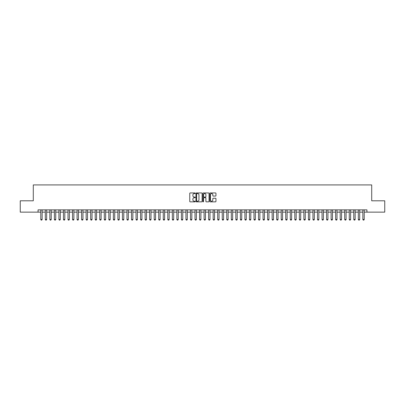 <?xml version="1.0" encoding="UTF-8"?>
<svg xmlns="http://www.w3.org/2000/svg" width="405" height="405" viewBox="0 0 405 405"><rect width="100%" height="100%" fill="white"/><g stroke="black" fill="none" stroke-linecap="round" stroke-linejoin="round"><path stroke-width="0.61" d="M195.24 193.256A0.314 0.314 0 0 0 194.932 192.942L190.198 192.942A0.446 0.446 0 0 0 189.753 193.387L189.753 201.406A0.446 0.446 0 0 0 190.198 201.847L194.932 201.847A0.314 0.314 0 0 0 195.24 201.538A0.314 0.314 0 0 0 194.932 201.224L194.319 201.224A1.423 1.423 0 0 1 192.891 199.802L192.891 199.133A1.423 1.423 0 0 1 194.319 197.706L194.932 197.706A0.314 0.314 0 0 0 195.24 197.397A0.314 0.314 0 0 0 194.932 197.083L194.319 197.083A1.423 1.423 0 0 1 192.891 195.661L192.891 194.992A1.423 1.423 0 0 1 194.319 193.565L194.932 193.565A0.314 0.314 0 0 0 195.24 193.256M215.516 196.081A0.446 0.446 0 0 0 215.956 195.635L215.956 193.387A0.446 0.446 0 0 0 215.516 192.942L210.261 192.942A0.446 0.446 0 0 0 209.815 193.387L209.815 201.406A0.446 0.446 0 0 0 210.261 201.847L215.516 201.847A0.446 0.446 0 0 0 215.956 201.406L215.956 198.688A0.446 0.446 0 0 0 215.516 198.242L213.263 198.242A0.446 0.446 0 0 0 212.817 198.688L212.817 200.035A1.19 1.19 0 0 1 211.628 201.224A1.19 1.19 0 0 1 210.438 200.035L210.438 194.759A1.19 1.19 0 0 1 211.628 193.565A1.19 1.19 0 0 1 212.817 194.759L212.817 195.635A0.446 0.446 0 0 0 213.263 196.081L215.516 196.081M38.055 212.139L20.25 212.139L20.25 200.799L33.291 200.799L33.291 184.923L371.709 184.923L371.709 200.799L384.75 200.799L384.75 212.139L366.945 212.139L366.945 209.871L38.055 209.871L38.055 212.139L40.778 212.139M202.11 193.387A0.446 0.446 0 0 0 201.665 192.942L196.41 192.942A0.446 0.446 0 0 0 195.964 193.387L195.964 201.406A0.446 0.446 0 0 0 196.41 201.847L201.665 201.847A0.446 0.446 0 0 0 202.11 201.406L202.11 193.387M203.335 192.942L208.59 192.942A0.446 0.446 0 0 1 209.036 193.387L209.036 201.406A0.446 0.446 0 0 1 208.59 201.847L206.342 201.847A0.446 0.446 0 0 1 205.897 201.406L205.897 198.151A0.446 0.446 0 0 0 205.451 197.706L203.958 197.706A0.446 0.446 0 0 0 203.512 198.151L203.512 201.538A0.314 0.314 0 0 1 203.204 201.847A0.314 0.314 0 0 1 202.89 201.538L202.89 193.387A0.446 0.446 0 0 1 203.335 192.942M42.14 212.139L45.314 212.139M46.676 212.139L49.85 212.139M51.212 212.139L54.386 212.139M55.748 212.139L58.922 212.139M60.284 212.139L63.458 212.139M64.82 212.139L67.994 212.139M69.356 212.139L72.53 212.139M73.892 212.139L77.066 212.139M78.428 212.139L81.602 212.139M82.964 212.139L86.143 212.139M87.5 212.139L90.68 212.139M92.036 212.139L95.216 212.139M96.577 212.139L99.751 212.139M101.113 212.139L104.287 212.139M105.649 212.139L108.823 212.139M110.185 212.139L113.359 212.139M114.721 212.139L117.895 212.139M119.257 212.139L122.431 212.139M123.793 212.139L126.968 212.139M128.329 212.139L131.504 212.139M132.865 212.139L136.04 212.139M137.401 212.139L140.581 212.139M141.937 212.139L145.117 212.139M146.473 212.139L149.653 212.139M151.009 212.139L154.189 212.139M155.55 212.139L158.725 212.139M160.086 212.139L163.261 212.139M164.622 212.139L167.797 212.139M169.158 212.139L172.333 212.139M173.694 212.139L176.869 212.139M178.23 212.139L181.405 212.139M182.766 212.139L185.941 212.139M187.302 212.139L190.477 212.139M191.838 212.139L195.013 212.139M196.374 212.139L199.554 212.139M200.91 212.139L204.09 212.139M205.446 212.139L208.626 212.139M209.987 212.139L213.162 212.139M214.523 212.139L217.698 212.139M219.059 212.139L222.234 212.139M223.595 212.139L226.77 212.139M228.131 212.139L231.306 212.139M232.667 212.139L235.842 212.139M237.203 212.139L240.378 212.139M241.739 212.139L244.914 212.139M246.275 212.139L249.45 212.139M250.811 212.139L253.991 212.139M255.347 212.139L258.527 212.139M259.883 212.139L263.063 212.139M264.419 212.139L267.599 212.139M268.96 212.139L272.135 212.139M273.496 212.139L276.671 212.139M278.033 212.139L281.207 212.139M282.568 212.139L285.743 212.139M287.104 212.139L290.279 212.139M291.641 212.139L294.815 212.139M296.176 212.139L299.351 212.139M300.712 212.139L303.887 212.139M305.248 212.139L308.423 212.139M309.784 212.139L312.964 212.139M314.32 212.139L317.5 212.139M318.856 212.139L322.036 212.139M323.398 212.139L326.572 212.139M327.934 212.139L331.108 212.139M332.47 212.139L335.644 212.139M337.006 212.139L340.18 212.139M341.542 212.139L344.716 212.139M346.078 212.139L349.252 212.139M350.614 212.139L353.788 212.139M355.15 212.139L358.324 212.139M359.686 212.139L362.86 212.139M364.222 212.139L366.945 212.139M196.901 193.565A0.314 0.314 0 0 0 196.587 193.879L196.587 200.915A0.314 0.314 0 0 0 196.901 201.224L197.544 201.224A1.423 1.423 0 0 0 198.971 199.802L198.971 194.992A1.423 1.423 0 0 0 197.544 193.565L196.901 193.565M205.897 194.78A1.19 1.19 0 0 0 204.702 193.59A1.19 1.19 0 0 0 203.512 194.78L203.512 196.638A0.446 0.446 0 0 0 203.958 197.083L205.451 197.083A0.446 0.446 0 0 0 205.897 196.638L205.897 194.78M42.14 209.871L42.14 219.49L41.796 220.077L41.118 220.077L40.778 219.49L40.778 209.871M40.778 219.49L42.14 219.49M46.676 209.871L46.676 219.49L46.332 220.077L45.654 220.077L45.314 219.49L45.314 209.871M45.314 219.49L46.676 219.49M51.212 209.871L51.212 219.49L50.873 220.077L50.19 220.077L49.85 219.49L49.85 209.871M49.85 219.49L51.212 219.49M55.748 209.871L55.748 219.49L55.409 220.077L54.726 220.077L54.386 219.49L54.386 209.871M54.386 219.49L55.748 219.49M60.284 209.871L60.284 219.49L59.945 220.077L59.262 220.077L58.922 219.49L58.922 209.871M58.922 219.49L60.284 219.49M64.82 209.871L64.82 219.49L64.481 220.077L63.798 220.077L63.458 219.49L63.458 209.871M63.458 219.49L64.82 219.49M69.356 209.871L69.356 219.49L69.017 220.077L68.334 220.077L67.994 219.49L67.994 209.871M67.994 219.49L69.356 219.49M73.892 209.871L73.892 219.49L73.553 220.077L72.875 220.077L72.53 219.49L72.53 209.871M72.53 219.49L73.892 219.49M78.428 209.871L78.428 219.49L78.089 220.077L77.411 220.077L77.066 219.49L77.066 209.871M77.066 219.49L78.428 219.49M82.964 209.871L82.964 219.49L82.625 220.077L81.947 220.077L81.602 219.49L81.602 209.871M81.602 219.49L82.964 219.49M87.5 209.871L87.5 219.49L87.161 220.077L86.483 220.077L86.143 219.49L86.143 209.871M86.143 219.49L87.5 219.49M92.036 209.871L92.036 219.49L91.697 220.077L91.019 220.077L90.68 219.49L90.68 209.871M90.68 219.49L92.036 219.49M96.577 209.871L96.577 219.49L96.233 220.077L95.555 220.077L95.216 219.49L95.216 209.871M95.216 219.49L96.577 219.49M101.113 209.871L101.113 219.49L100.769 220.077L100.091 220.077L99.751 219.49L99.751 209.871M99.751 219.49L101.113 219.49M105.649 209.871L105.649 219.49L105.305 220.077L104.627 220.077L104.287 219.49L104.287 209.871M104.287 219.49L105.649 219.49M110.185 209.871L110.185 219.49L109.846 220.077L109.163 220.077L108.823 219.49L108.823 209.871M108.823 219.49L110.185 219.49M114.721 209.871L114.721 219.49L114.382 220.077L113.699 220.077L113.359 219.49L113.359 209.871M113.359 219.49L114.721 219.49M119.257 209.871L119.257 219.49L118.918 220.077L118.235 220.077L117.895 219.49L117.895 209.871M117.895 219.49L119.257 219.49M123.793 209.871L123.793 219.49L123.454 220.077L122.771 220.077L122.431 219.49L122.431 209.871M122.431 219.49L123.793 219.49M128.329 209.871L128.329 219.49L127.99 220.077L127.307 220.077L126.968 219.49L126.968 209.871M126.968 219.49L128.329 219.49M132.865 209.871L132.865 219.49L132.526 220.077L131.848 220.077L131.504 219.49L131.504 209.871M131.504 219.49L132.865 219.49M137.401 209.871L137.401 219.49L137.062 220.077L136.384 220.077L136.04 219.49L136.04 209.871M136.04 219.49L137.401 219.49M141.937 209.871L141.937 219.49L141.598 220.077L140.92 220.077L140.581 219.49L140.581 209.871M140.581 219.49L141.937 219.49M146.473 209.871L146.473 219.49L146.134 220.077L145.456 220.077L145.117 219.49L145.117 209.871M145.117 219.49L146.473 219.49M151.009 209.871L151.009 219.49L150.67 220.077L149.992 220.077L149.653 219.49L149.653 209.871M149.653 219.49L151.009 219.49M155.55 209.871L155.55 219.49L155.206 220.077L154.528 220.077L154.189 219.49L154.189 209.871M154.189 219.49L155.55 219.49M160.086 209.871L160.086 219.49L159.742 220.077L159.064 220.077L158.725 219.49L158.725 209.871M158.725 219.49L160.086 219.49M164.622 209.871L164.622 219.49L164.283 220.077L163.6 220.077L163.261 219.49L163.261 209.871M163.261 219.49L164.622 219.49M169.158 209.871L169.158 219.49L168.819 220.077L168.136 220.077L167.797 219.49L167.797 209.871M167.797 219.49L169.158 219.49M173.694 209.871L173.694 219.49L173.355 220.077L172.672 220.077L172.333 219.49L172.333 209.871M172.333 219.49L173.694 219.49M178.23 209.871L178.23 219.49L177.891 220.077L177.208 220.077L176.869 219.49L176.869 209.871M176.869 219.49L178.23 219.49M182.766 209.871L182.766 219.49L182.427 220.077L181.744 220.077L181.405 219.49L181.405 209.871M181.405 219.49L182.766 219.49M187.302 209.871L187.302 219.49L186.963 220.077L186.285 220.077L185.941 219.49L185.941 209.871M185.941 219.49L187.302 219.49M191.838 209.871L191.838 219.49L191.499 220.077L190.821 220.077L190.477 219.49L190.477 209.871M190.477 219.49L191.838 219.49M196.374 209.871L196.374 219.49L196.035 220.077L195.357 220.077L195.013 219.49L195.013 209.871M195.013 219.49L196.374 219.49M200.91 209.871L200.91 219.49L200.571 220.077L199.893 220.077L199.554 219.49L199.554 209.871M199.554 219.49L200.91 219.49M205.446 209.871L205.446 219.49L205.107 220.077L204.429 220.077L204.09 219.49L204.09 209.871M204.09 219.49L205.446 219.49M209.987 209.871L209.987 219.49L209.643 220.077L208.965 220.077L208.626 219.49L208.626 209.871M208.626 219.49L209.987 219.49M214.523 209.871L214.523 219.49L214.179 220.077L213.501 220.077L213.162 219.49L213.162 209.871M213.162 219.49L214.523 219.49M219.059 209.871L219.059 219.49L218.715 220.077L218.037 220.077L217.698 219.49L217.698 209.871M217.698 219.49L219.059 219.49M223.595 209.871L223.595 219.49L223.256 220.077L222.573 220.077L222.234 219.49L222.234 209.871M222.234 219.49L223.595 219.49M228.131 209.871L228.131 219.49L227.792 220.077L227.109 220.077L226.77 219.49L226.77 209.871M226.77 219.49L228.131 219.49M232.667 209.871L232.667 219.49L232.328 220.077L231.645 220.077L231.306 219.49L231.306 209.871M231.306 219.49L232.667 219.49M237.203 209.871L237.203 219.49L236.864 220.077L236.181 220.077L235.842 219.49L235.842 209.871M235.842 219.49L237.203 219.49M241.739 209.871L241.739 219.49L241.4 220.077L240.717 220.077L240.378 219.49L240.378 209.871M240.378 219.49L241.739 219.49M246.275 209.871L246.275 219.49L245.936 220.077L245.258 220.077L244.914 219.49L244.914 209.871M244.914 219.49L246.275 219.49M250.811 209.871L250.811 219.49L250.472 220.077L249.794 220.077L249.45 219.49L249.45 209.871M249.45 219.49L250.811 219.49M255.347 209.871L255.347 219.49L255.008 220.077L254.33 220.077L253.991 219.49L253.991 209.871M253.991 219.49L255.347 219.49M259.883 209.871L259.883 219.49L259.544 220.077L258.866 220.077L258.527 219.49L258.527 209.871M258.527 219.49L259.883 219.49M264.419 209.871L264.419 219.49L264.08 220.077L263.402 220.077L263.063 219.49L263.063 209.871M263.063 219.49L264.419 219.49M268.96 209.871L268.96 219.49L268.616 220.077L267.938 220.077L267.599 219.49L267.599 209.871M267.599 219.49L268.96 219.49M273.496 209.871L273.496 219.49L273.152 220.077L272.474 220.077L272.135 219.49L272.135 209.871M272.135 219.49L273.496 219.49M278.033 209.871L278.033 219.49L277.693 220.077L277.01 220.077L276.671 219.49L276.671 209.871M276.671 219.49L278.033 219.49M282.568 209.871L282.568 219.49L282.229 220.077L281.546 220.077L281.207 219.49L281.207 209.871M281.207 219.49L282.568 219.49M287.104 209.871L287.104 219.49L286.765 220.077L286.082 220.077L285.743 219.49L285.743 209.871M285.743 219.49L287.104 219.49M291.641 209.871L291.641 219.49L291.301 220.077L290.618 220.077L290.279 219.49L290.279 209.871M290.279 219.49L291.641 219.49M296.176 209.871L296.176 219.49L295.837 220.077L295.154 220.077L294.815 219.49L294.815 209.871M294.815 219.49L296.176 219.49M300.712 209.871L300.712 219.49L300.373 220.077L299.695 220.077L299.351 219.49L299.351 209.871M299.351 219.49L300.712 219.49M305.248 209.871L305.248 219.49L304.909 220.077L304.231 220.077L303.887 219.49L303.887 209.871M303.887 219.49L305.248 219.49M309.784 209.871L309.784 219.49L309.445 220.077L308.767 220.077L308.423 219.49L308.423 209.871M308.423 219.49L309.784 219.49M314.32 209.871L314.32 219.49L313.981 220.077L313.303 220.077L312.964 219.49L312.964 209.871M312.964 219.49L314.32 219.49M318.856 209.871L318.856 219.49L318.517 220.077L317.839 220.077L317.5 219.49L317.5 209.871M317.5 219.49L318.856 219.49M323.398 209.871L323.398 219.49L323.053 220.077L322.375 220.077L322.036 219.49L322.036 209.871M322.036 219.49L323.398 219.49M327.934 209.871L327.934 219.49L327.589 220.077L326.911 220.077L326.572 219.49L326.572 209.871M326.572 219.49L327.934 219.49M332.47 209.871L332.47 219.49L332.125 220.077L331.447 220.077L331.108 219.49L331.108 209.871M331.108 219.49L332.47 219.49M337.006 209.871L337.006 219.49L336.666 220.077L335.983 220.077L335.644 219.49L335.644 209.871M335.644 219.49L337.006 219.49M341.542 209.871L341.542 219.49L341.202 220.077L340.519 220.077L340.18 219.49L340.18 209.871M340.18 219.49L341.542 219.49M346.078 209.871L346.078 219.49L345.738 220.077L345.055 220.077L344.716 219.49L344.716 209.871M344.716 219.49L346.078 219.49M350.614 209.871L350.614 219.49L350.274 220.077L349.591 220.077L349.252 219.49L349.252 209.871M349.252 219.49L350.614 219.49M355.15 209.871L355.15 219.49L354.81 220.077L354.127 220.077L353.788 219.49L353.788 209.871M353.788 219.49L355.15 219.49M359.686 209.871L359.686 219.49L359.346 220.077L358.668 220.077L358.324 219.49L358.324 209.871M358.324 219.49L359.686 219.49M364.222 209.871L364.222 219.49L363.882 220.077L363.204 220.077L362.86 219.49L362.86 209.871M362.86 219.49L364.222 219.49"/></g></svg>
